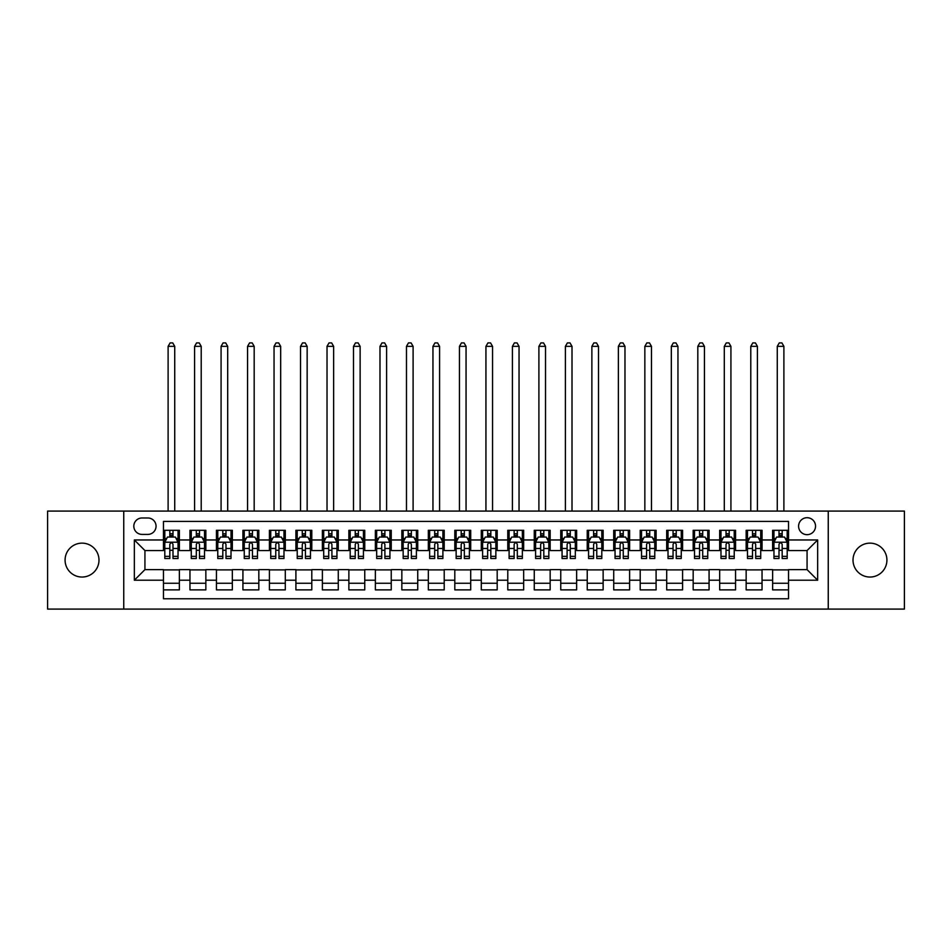 <?xml version="1.0" encoding="UTF-8"?>
<svg xmlns="http://www.w3.org/2000/svg" width="952" height="952" viewBox="0 0 952 952"><rect width="100%" height="100%" fill="white"/><g stroke="black" fill="none" stroke-linecap="round" stroke-linejoin="round"><path stroke-width="1.43" d="M869.973 543.14A16.946 16.946 0 0 0 853.016 560.085A16.946 16.946 0 0 0 869.973 577.043A16.946 16.946 0 0 0 886.919 560.085A16.946 16.946 0 0 0 869.973 543.14M82.027 543.14A16.946 16.946 0 0 0 65.081 560.085A16.946 16.946 0 0 0 82.027 577.043A16.946 16.946 0 0 0 98.984 560.085A16.946 16.946 0 0 0 82.027 543.14M807.07 517.709A8.473 8.473 0 0 0 798.597 526.194A8.473 8.473 0 0 0 807.07 534.667A8.473 8.473 0 0 0 815.543 526.194A8.473 8.473 0 0 0 807.07 517.709M828.252 609.09L904.4 609.09L904.4 511.093L828.252 511.093L828.252 609.09L123.748 609.09L123.748 511.093L47.6 511.093L47.6 609.09L123.748 609.09M788.53 530.3L772.631 530.3L772.631 539.962L762.04 539.962L762.04 550.553L772.631 550.553L772.631 539.962M762.04 539.962L762.04 530.3L746.154 530.3L746.154 539.962L735.551 539.962L735.551 550.553L746.154 550.553L746.154 539.962M735.551 539.962L735.551 530.3L719.664 530.3L719.664 539.962L709.073 539.962L709.073 550.553L719.664 550.553L719.664 539.962M709.073 539.962L709.073 530.3L693.175 530.3L693.175 539.962L682.584 539.962L682.584 550.553L693.175 550.553L693.175 539.962M682.584 539.962L682.584 530.3L666.697 530.3L666.697 539.962L656.095 539.962L656.095 550.553L666.697 550.553L666.697 539.962M656.095 539.962L656.095 530.3L640.208 530.3L640.208 539.962L629.617 539.962L629.617 550.553L640.208 550.553L640.208 539.962M629.617 539.962L629.617 530.3L613.719 530.3L613.719 539.962L603.128 539.962L603.128 550.553L613.719 550.553L613.719 539.962M603.128 539.962L603.128 530.3L587.241 530.3L587.241 539.962L576.638 539.962L576.638 550.553L587.241 550.553L587.241 539.962M576.638 539.962L576.638 530.3L560.752 530.3L560.752 539.962L550.161 539.962L550.161 550.553L560.752 550.553L560.752 539.962M550.161 539.962L550.161 530.3L534.262 530.3L534.262 539.962L523.671 539.962L523.671 550.553L534.262 550.553L534.262 539.962M523.671 539.962L523.671 530.3L507.785 530.3L507.785 539.962L497.194 539.962L497.194 550.553L507.785 550.553L507.785 539.962M497.194 539.962L497.194 530.3L481.295 530.3L481.295 539.962L470.704 539.962L470.704 550.553L481.295 550.553L481.295 539.962M470.704 539.962L470.704 530.3L454.806 530.3L454.806 539.962L444.215 539.962L444.215 550.553L454.806 550.553L454.806 539.962M444.215 539.962L444.215 530.3L428.329 530.3L428.329 539.962L417.738 539.962L417.738 550.553L428.329 550.553L428.329 539.962M417.738 539.962L417.738 530.3L401.839 530.3L401.839 539.962L391.248 539.962L391.248 550.553L401.839 550.553L401.839 539.962M391.248 539.962L391.248 530.3L375.362 530.3L375.362 539.962L364.759 539.962L364.759 550.553L375.362 550.553L375.362 539.962M364.759 539.962L364.759 530.3L348.872 530.3L348.872 539.962L338.281 539.962L338.281 550.553L348.872 550.553L348.872 539.962M338.281 539.962L338.281 530.3L322.383 530.3L322.383 539.962L311.792 539.962L311.792 550.553L322.383 550.553L322.383 539.962M311.792 539.962L311.792 530.3L295.905 530.3L295.905 539.962L285.303 539.962L285.303 550.553L295.905 550.553L295.905 539.962M285.303 539.962L285.303 530.3L269.416 530.3L269.416 539.962L258.825 539.962L258.825 550.553L269.416 550.553L269.416 539.962M258.825 539.962L258.825 530.3L242.927 530.3L242.927 539.962L232.336 539.962L232.336 550.553L242.927 550.553L242.927 539.962M232.336 539.962L232.336 530.3L216.449 530.3L216.449 539.962L205.846 539.962L205.846 550.553L216.449 550.553L216.449 539.962M205.846 539.962L205.846 530.3L189.96 530.3L189.96 550.553L179.369 550.553L179.369 530.3L163.47 530.3M163.47 589.883L179.369 589.883L179.369 569.629L189.96 569.629L189.96 589.883L205.846 589.883L205.846 569.629L216.449 569.629L216.449 580.22L205.846 580.22M216.449 580.22L216.449 589.883L232.336 589.883L232.336 569.629L242.927 569.629L242.927 580.22L232.336 580.22M242.927 580.22L242.927 589.883L258.825 589.883L258.825 569.629L269.416 569.629L269.416 580.22L258.825 580.22M269.416 580.22L269.416 589.883L285.303 589.883L285.303 569.629L295.905 569.629L295.905 580.22L285.303 580.22M295.905 580.22L295.905 589.883L311.792 589.883L311.792 569.629L322.383 569.629L322.383 580.22L311.792 580.22M322.383 580.22L322.383 589.883L338.281 589.883L338.281 569.629L348.872 569.629L348.872 580.22L338.281 580.22M348.872 580.22L348.872 589.883L364.759 589.883L364.759 569.629L375.362 569.629L375.362 580.22L364.759 580.22M375.362 580.22L375.362 589.883L391.248 589.883L391.248 569.629L401.839 569.629L401.839 580.22L391.248 580.22M401.839 580.22L401.839 589.883L417.738 589.883L417.738 569.629L428.329 569.629L428.329 580.22L417.738 580.22M428.329 580.22L428.329 589.883L444.215 589.883L444.215 569.629L454.806 569.629L454.806 580.22L444.215 580.22M454.806 580.22L454.806 589.883L470.704 589.883L470.704 569.629L481.295 569.629L481.295 580.22L470.704 580.22M481.295 580.22L481.295 589.883L497.194 589.883L497.194 569.629L507.785 569.629L507.785 580.22L497.194 580.22M507.785 580.22L507.785 589.883L523.671 589.883L523.671 569.629L534.262 569.629L534.262 580.22L523.671 580.22M534.262 580.22L534.262 589.883L550.161 589.883L550.161 569.629L560.752 569.629L560.752 580.22L550.161 580.22M560.752 580.22L560.752 589.883L576.638 589.883L576.638 569.629L587.241 569.629L587.241 580.22L576.638 580.22M587.241 580.22L587.241 589.883L603.128 589.883L603.128 569.629L613.719 569.629L613.719 580.22L603.128 580.22M613.719 580.22L613.719 589.883L629.617 589.883L629.617 569.629L640.208 569.629L640.208 580.22L629.617 580.22M640.208 580.22L640.208 589.883L656.095 589.883L656.095 569.629L666.697 569.629L666.697 580.22L656.095 580.22M666.697 580.22L666.697 589.883L682.584 589.883L682.584 569.629L693.175 569.629L693.175 580.22L682.584 580.22M693.175 580.22L693.175 589.883L709.073 589.883L709.073 569.629L719.664 569.629L719.664 580.22L709.073 580.22M719.664 580.22L719.664 589.883L735.551 589.883L735.551 569.629L746.154 569.629L746.154 580.22L735.551 580.22M746.154 580.22L746.154 589.883L762.04 589.883L762.04 569.629L772.631 569.629L772.631 580.22L762.04 580.22M142.015 534.405L147.846 534.405A8.211 8.211 0 0 0 156.057 526.194A8.211 8.211 0 0 0 147.846 517.983L142.015 517.983A8.211 8.211 0 0 0 133.815 526.194A8.211 8.211 0 0 0 142.015 534.405M828.252 511.093L123.748 511.093M788.53 539.962L788.53 521.422L163.47 521.422L163.47 550.553L144.93 550.553L144.93 569.629L163.47 569.629L163.47 598.76L788.53 598.76L788.53 569.629L807.07 569.629L807.07 550.553L788.53 550.553L788.53 539.962L817.661 539.962L817.661 580.22L788.53 580.22M163.47 580.22L134.339 580.22L134.339 539.962L163.47 539.962M772.631 580.22L772.631 589.883L788.53 589.883M163.47 536.916L164.803 536.916M169.825 536.916L173.002 536.916M178.036 536.916L179.369 536.916M163.47 550.292L164.803 550.292M169.825 550.292L173.002 550.292M178.036 550.292L179.369 550.292M163.47 569.891L179.369 569.891M163.47 583.267L179.369 583.267M189.96 550.292L191.281 550.292M196.314 550.292L199.492 550.292M204.525 550.292L205.846 550.292M189.96 536.916L191.281 536.916M196.314 536.916L199.492 536.916M204.525 536.916L205.846 536.916M189.96 569.891L205.846 569.891M189.96 583.267L205.846 583.267M216.449 569.891L232.336 569.891M216.449 583.267L232.336 583.267M216.449 536.916L217.77 536.916M222.804 536.916L225.981 536.916M231.015 536.916L232.336 536.916M216.449 550.292L217.77 550.292M222.804 550.292L225.981 550.292M231.015 550.292L232.336 550.292M242.927 569.891L258.825 569.891M242.927 583.267L258.825 583.267M242.927 536.916L244.259 536.916M249.281 536.916L252.458 536.916M257.492 536.916L258.825 536.916M242.927 550.292L244.259 550.292M249.281 550.292L252.458 550.292M257.492 550.292L258.825 550.292M269.416 569.891L285.303 569.891M269.416 583.267L285.303 583.267M269.416 536.916L270.737 536.916M275.771 536.916L278.948 536.916M283.982 536.916L285.303 536.916M269.416 550.292L270.737 550.292M275.771 550.292L278.948 550.292M283.982 550.292L285.303 550.292M295.905 569.891L311.792 569.891M295.905 583.267L311.792 583.267M295.905 536.916L297.226 536.916M302.26 536.916L305.437 536.916M310.471 536.916L311.792 536.916M295.905 550.292L297.226 550.292M302.26 550.292L305.437 550.292M310.471 550.292L311.792 550.292M322.383 569.891L338.281 569.891M322.383 583.267L338.281 583.267M322.383 536.916L323.704 536.916M328.738 536.916L331.915 536.916M336.948 536.916L338.281 536.916M322.383 550.292L323.704 550.292M328.738 550.292L331.915 550.292M336.948 550.292L338.281 550.292M348.872 569.891L364.759 569.891M348.872 583.267L364.759 583.267M348.872 536.916L350.193 536.916M355.227 536.916L358.404 536.916M363.438 536.916L364.759 536.916M348.872 550.292L350.193 550.292M355.227 550.292L358.404 550.292M363.438 550.292L364.759 550.292M375.362 569.891L391.248 569.891M375.362 583.267L391.248 583.267M375.362 536.916L376.683 536.916M381.716 536.916L384.894 536.916M389.927 536.916L391.248 536.916M375.362 550.292L376.683 550.292M381.716 550.292L384.894 550.292M389.927 550.292L391.248 550.292M401.839 569.891L417.738 569.891M401.839 583.267L417.738 583.267M401.839 536.916L403.16 536.916M408.194 536.916L411.371 536.916M416.405 536.916L417.738 536.916M401.839 550.292L403.16 550.292M408.194 550.292L411.371 550.292M416.405 550.292L417.738 550.292M428.329 569.891L444.215 569.891M428.329 583.267L444.215 583.267M428.329 536.916L429.649 536.916M434.683 536.916L437.86 536.916M442.894 536.916L444.215 536.916M428.329 550.292L429.649 550.292M434.683 550.292L437.86 550.292M442.894 550.292L444.215 550.292M454.806 569.891L470.704 569.891M454.806 583.267L470.704 583.267M454.806 536.916L456.139 536.916M461.173 536.916L464.35 536.916M469.384 536.916L470.704 536.916M454.806 550.292L456.139 550.292M461.173 550.292L464.35 550.292M469.384 550.292L470.704 550.292M481.295 569.891L497.194 569.891M481.295 583.267L497.194 583.267M481.295 536.916L482.616 536.916M487.65 536.916L490.827 536.916M495.861 536.916L497.194 536.916M481.295 550.292L482.616 550.292M487.65 550.292L490.827 550.292M495.861 550.292L497.194 550.292M507.785 569.891L523.671 569.891M507.785 583.267L523.671 583.267M507.785 536.916L509.106 536.916M514.139 536.916L517.317 536.916M522.351 536.916L523.671 536.916M507.785 550.292L509.106 550.292M514.139 550.292L517.317 550.292M522.351 550.292L523.671 550.292M534.262 569.891L550.161 569.891M534.262 583.267L550.161 583.267M534.262 536.916L535.595 536.916M540.629 536.916L543.806 536.916M548.84 536.916L550.161 536.916M534.262 550.292L535.595 550.292M540.629 550.292L543.806 550.292M548.84 550.292L550.161 550.292M560.752 569.891L576.638 569.891M560.752 583.267L576.638 583.267M560.752 536.916L562.073 536.916M567.106 536.916L570.284 536.916M575.317 536.916L576.638 536.916M560.752 550.292L562.073 550.292M567.106 550.292L570.284 550.292M575.317 550.292L576.638 550.292M587.241 569.891L603.128 569.891M587.241 583.267L603.128 583.267M587.241 536.916L588.562 536.916M593.596 536.916L596.773 536.916M601.807 536.916L603.128 536.916M587.241 550.292L588.562 550.292M593.596 550.292L596.773 550.292M601.807 550.292L603.128 550.292M613.719 569.891L629.617 569.891M613.719 583.267L629.617 583.267M613.719 536.916L615.052 536.916M620.085 536.916L623.262 536.916M628.296 536.916L629.617 536.916M613.719 550.292L615.052 550.292M620.085 550.292L623.262 550.292M628.296 550.292L629.617 550.292M640.208 569.891L656.095 569.891M640.208 583.267L656.095 583.267M640.208 536.916L641.529 536.916M646.563 536.916L649.74 536.916M654.774 536.916L656.095 536.916M640.208 550.292L641.529 550.292M646.563 550.292L649.74 550.292M654.774 550.292L656.095 550.292M666.697 569.891L682.584 569.891M666.697 583.267L682.584 583.267M666.697 536.916L668.018 536.916M673.052 536.916L676.229 536.916M681.263 536.916L682.584 536.916M666.697 550.292L668.018 550.292M673.052 550.292L676.229 550.292M681.263 550.292L682.584 550.292M693.175 569.891L709.073 569.891M693.175 583.267L709.073 583.267M693.175 536.916L694.508 536.916M699.542 536.916L702.719 536.916M707.741 536.916L709.073 536.916M693.175 550.292L694.508 550.292M699.542 550.292L702.719 550.292M707.741 550.292L709.073 550.292M719.664 569.891L735.551 569.891M719.664 583.267L735.551 583.267M719.664 536.916L720.985 536.916M726.019 536.916L729.196 536.916M734.23 536.916L735.551 536.916M719.664 550.292L720.985 550.292M726.019 550.292L729.196 550.292M734.23 550.292L735.551 550.292M746.154 569.891L762.04 569.891M746.154 583.267L762.04 583.267M746.154 536.916L747.475 536.916M752.508 536.916L755.686 536.916M760.719 536.916L762.04 536.916M746.154 550.292L747.475 550.292M752.508 550.292L755.686 550.292M760.719 550.292L762.04 550.292M772.631 569.891L788.53 569.891M772.631 583.267L788.53 583.267M772.631 536.916L773.964 536.916M778.998 536.916L782.175 536.916M787.197 536.916L788.53 536.916M772.631 550.292L773.964 550.292M778.998 550.292L782.175 550.292M787.197 550.292L788.53 550.292M144.93 550.553L134.339 539.962M144.93 569.629L134.339 580.22M817.661 539.962L807.07 550.553M817.661 580.22L807.07 569.629M173.002 533.739L169.825 533.739M178.036 556.349L173.002 556.349L173.002 558.503L178.036 558.503L178.036 542.342L175.394 537.047L167.445 537.047L164.803 542.342L164.803 558.503L169.825 558.503L169.825 556.349L164.803 556.349M164.803 542.342L164.803 530.3M178.036 542.342L178.036 530.3M169.825 537.047L169.825 530.3M173.002 530.3L173.002 537.047M173.002 556.349L173.002 544.33C171.955 542.295 170.896 542.295 169.825 544.33L169.825 556.349M174.728 511.093L174.728 346.349L168.111 346.349L168.111 511.093M168.111 346.349L170.099 342.91L172.74 342.91L174.728 346.349M199.492 533.739L196.314 533.739M204.525 556.349L199.492 556.349L199.492 558.503L204.525 558.503L204.525 542.342L201.872 537.047L193.934 537.047L191.281 542.342L191.281 558.503L196.314 558.503L196.314 556.349L191.281 556.349M191.281 542.342L191.281 530.3M204.525 542.342L204.525 530.3M196.314 537.047L196.314 530.3M199.492 530.3L199.492 537.047M199.492 556.349L199.492 544.33C198.433 542.295 197.373 542.295 196.314 544.33L196.314 556.349M201.217 511.093L201.217 346.349L194.589 346.349L194.589 511.093M194.589 346.349L196.576 342.91L199.23 342.91L201.217 346.349M225.981 533.739L222.804 533.739M231.015 556.349L225.981 556.349L225.981 558.503L231.015 558.503L231.015 542.342L228.361 537.047L220.412 537.047L217.77 542.342L217.77 558.503L222.804 558.503L222.804 556.349L217.77 556.349M217.77 542.342L217.77 530.3M231.015 542.342L231.015 530.3M222.804 537.047L222.804 530.3M225.981 530.3L225.981 537.047M225.981 556.349L225.981 544.33C224.922 542.295 223.863 542.295 222.804 544.33L222.804 556.349M227.695 511.093L227.695 346.349L221.078 346.349L221.078 511.093M221.078 346.349L223.065 342.91L225.719 342.91L227.695 346.349M252.458 533.739L249.281 533.739M257.492 556.349L252.458 556.349L252.458 558.503L257.492 558.503L257.492 542.342L254.85 537.047L246.901 537.047L244.259 542.342L244.259 558.503L249.281 558.503L249.281 556.349L244.259 556.349M244.259 542.342L244.259 530.3M257.492 542.342L257.492 530.3M249.281 537.047L249.281 530.3M252.458 530.3L252.458 537.047M252.458 556.349L252.458 544.33C251.411 542.295 250.352 542.295 249.281 544.33L249.281 556.349M254.184 511.093L254.184 346.349L247.568 346.349L247.568 511.093M247.568 346.349L249.555 342.91L252.197 342.91L254.184 346.349M278.948 533.739L275.771 533.739M283.982 556.349L278.948 556.349L278.948 558.503L283.982 558.503L283.982 542.342L281.328 537.047L273.391 537.047L270.737 542.342L270.737 558.503L275.771 558.503L275.771 556.349L270.737 556.349M270.737 542.342L270.737 530.3M283.982 542.342L283.982 530.3M275.771 537.047L275.771 530.3M278.948 530.3L278.948 537.047M278.948 556.349L278.948 544.33C277.889 542.295 276.83 542.295 275.771 544.33L275.771 556.349M280.673 511.093L280.673 346.349L274.045 346.349L274.045 511.093M274.045 346.349L276.032 342.91L278.686 342.91L280.673 346.349M305.437 533.739L302.26 533.739M310.471 556.349L305.437 556.349L305.437 558.503L310.471 558.503L310.471 542.342L307.817 537.047L299.868 537.047L297.226 542.342L297.226 558.503L302.26 558.503L302.26 556.349L297.226 556.349M297.226 542.342L297.226 530.3M310.471 542.342L310.471 530.3M302.26 537.047L302.26 530.3M305.437 530.3L305.437 537.047M305.437 556.349L305.437 544.33C304.378 542.295 303.319 542.295 302.26 544.33L302.26 556.349M307.151 511.093L307.151 346.349L300.534 346.349L300.534 511.093M300.534 346.349L302.522 342.91L305.175 342.91L307.151 346.349M331.915 533.739L328.738 533.739M336.948 556.349L331.915 556.349L331.915 558.503L336.948 558.503L336.948 542.342L334.307 537.047L326.357 537.047L323.704 542.342L323.704 558.503L328.738 558.503L328.738 556.349L323.704 556.349M323.704 542.342L323.704 530.3M336.948 542.342L336.948 530.3M328.738 537.047L328.738 530.3M331.915 530.3L331.915 537.047M331.915 556.349L331.915 544.33C330.868 542.295 329.797 542.295 328.738 544.33L328.738 556.349M333.64 511.093L333.64 346.349L327.024 346.349L327.024 511.093M327.024 346.349L329.011 342.91L331.653 342.91L333.64 346.349M358.404 533.739L355.227 533.739M363.438 556.349L358.404 556.349L358.404 558.503L363.438 558.503L363.438 542.342L360.784 537.047L352.847 537.047L350.193 542.342L350.193 558.503L355.227 558.503L355.227 556.349L350.193 556.349M350.193 542.342L350.193 530.3M363.438 542.342L363.438 530.3M355.227 537.047L355.227 530.3M358.404 530.3L358.404 537.047M358.404 556.349L358.404 544.33C357.345 542.295 356.286 542.295 355.227 544.33L355.227 556.349M360.13 511.093L360.13 346.349L353.501 346.349L353.501 511.093M353.501 346.349L355.489 342.91L358.142 342.91L360.13 346.349M384.894 533.739L381.716 533.739M389.927 556.349L384.894 556.349L384.894 558.503L389.927 558.503L389.927 542.342L387.274 537.047L379.324 537.047L376.683 542.342L376.683 558.503L381.716 558.503L381.716 556.349L376.683 556.349M376.683 542.342L376.683 530.3M389.927 542.342L389.927 530.3M381.716 537.047L381.716 530.3M384.894 530.3L384.894 537.047M384.894 556.349L384.894 544.33C383.834 542.295 382.775 542.295 381.716 544.33L381.716 556.349M386.607 511.093L386.607 346.349L379.991 346.349L379.991 511.093M379.991 346.349L381.978 342.91L384.62 342.91L386.607 346.349M411.371 533.739L408.194 533.739M416.405 556.349L411.371 556.349L411.371 558.503L416.405 558.503L416.405 542.342L413.763 537.047L405.814 537.047L403.16 542.342L403.16 558.503L408.194 558.503L408.194 556.349L403.16 556.349M403.16 542.342L403.16 530.3M416.405 542.342L416.405 530.3M408.194 537.047L408.194 530.3M411.371 530.3L411.371 537.047M411.371 556.349L411.371 544.33C410.312 542.295 409.253 542.295 408.194 544.33L408.194 556.349M413.097 511.093L413.097 346.349L406.48 346.349L406.48 511.093M406.48 346.349L408.467 342.91L411.109 342.91L413.097 346.349M437.86 533.739L434.683 533.739M442.894 556.349L437.86 556.349L437.86 558.503L442.894 558.503L442.894 542.342L440.24 537.047L432.303 537.047L429.649 542.342L429.649 558.503L434.683 558.503L434.683 556.349L429.649 556.349M429.649 542.342L429.649 530.3M442.894 542.342L442.894 530.3M434.683 537.047L434.683 530.3M437.86 530.3L437.86 537.047M437.86 556.349L437.86 544.33C436.801 542.295 435.742 542.295 434.683 544.33L434.683 556.349M439.586 511.093L439.586 346.349L432.958 346.349L432.958 511.093M432.958 346.349L434.945 342.91L437.599 342.91L439.586 346.349M464.35 533.739L461.173 533.739M469.384 556.349L464.35 556.349L464.35 558.503L469.384 558.503L469.384 542.342L466.73 537.047L458.781 537.047L456.139 542.342L456.139 558.503L461.173 558.503L461.173 556.349L456.139 556.349M456.139 542.342L456.139 530.3M469.384 542.342L469.384 530.3M461.173 537.047L461.173 530.3M464.35 530.3L464.35 537.047M464.35 556.349L464.35 544.33C463.291 542.295 462.232 542.295 461.173 544.33L461.173 556.349M466.063 511.093L466.063 346.349L459.447 346.349L459.447 511.093M459.447 346.349L461.434 342.91L464.076 342.91L466.063 346.349M490.827 533.739L487.65 533.739M495.861 556.349L490.827 556.349L490.827 558.503L495.861 558.503L495.861 542.342L493.219 537.047L485.27 537.047L482.616 542.342L482.616 558.503L487.65 558.503L487.65 556.349L482.616 556.349M482.616 542.342L482.616 530.3M495.861 542.342L495.861 530.3M487.65 537.047L487.65 530.3M490.827 530.3L490.827 537.047M490.827 556.349L490.827 544.33C489.768 542.295 488.709 542.295 487.65 544.33L487.65 556.349M492.553 511.093L492.553 346.349L485.937 346.349L485.937 511.093M485.937 346.349L487.924 342.91L490.566 342.91L492.553 346.349M517.317 533.739L514.139 533.739M522.351 556.349L517.317 556.349L517.317 558.503L522.351 558.503L522.351 542.342L519.697 537.047L511.76 537.047L509.106 542.342L509.106 558.503L514.139 558.503L514.139 556.349L509.106 556.349M509.106 542.342L509.106 530.3M522.351 542.342L522.351 530.3M514.139 537.047L514.139 530.3M517.317 530.3L517.317 537.047M517.317 556.349L517.317 544.33C516.258 542.295 515.199 542.295 514.139 544.33L514.139 556.349M519.042 511.093L519.042 346.349L512.414 346.349L512.414 511.093M512.414 346.349L514.401 342.91L517.055 342.91L519.042 346.349M543.806 533.739L540.629 533.739M548.84 556.349L543.806 556.349L543.806 558.503L548.84 558.503L548.84 542.342L546.186 537.047L538.237 537.047L535.595 542.342L535.595 558.503L540.629 558.503L540.629 556.349L535.595 556.349M535.595 542.342L535.595 530.3M548.84 542.342L548.84 530.3M540.629 537.047L540.629 530.3M543.806 530.3L543.806 537.047M543.806 556.349L543.806 544.33C542.747 542.295 541.688 542.295 540.629 544.33L540.629 556.349M545.52 511.093L545.52 346.349L538.903 346.349L538.903 511.093M538.903 346.349L540.891 342.91L543.533 342.91L545.52 346.349M570.284 533.739L567.106 533.739M575.317 556.349L570.284 556.349L570.284 558.503L575.317 558.503L575.317 542.342L572.676 537.047L564.726 537.047L562.073 542.342L562.073 558.503L567.106 558.503L567.106 556.349L562.073 556.349M562.073 542.342L562.073 530.3M575.317 542.342L575.317 530.3M567.106 537.047L567.106 530.3M570.284 530.3L570.284 537.047M570.284 556.349L570.284 544.33C569.225 542.295 568.165 542.295 567.106 544.33L567.106 556.349M572.009 511.093L572.009 346.349L565.393 346.349L565.393 511.093M565.393 346.349L567.38 342.91L570.022 342.91L572.009 346.349M596.773 533.739L593.596 533.739M601.807 556.349L596.773 556.349L596.773 558.503L601.807 558.503L601.807 542.342L599.153 537.047L591.216 537.047L588.562 542.342L588.562 558.503L593.596 558.503L593.596 556.349L588.562 556.349M588.562 542.342L588.562 530.3M601.807 542.342L601.807 530.3M593.596 537.047L593.596 530.3M596.773 530.3L596.773 537.047M596.773 556.349L596.773 544.33C595.714 542.295 594.655 542.295 593.596 544.33L593.596 556.349M598.499 511.093L598.499 346.349L591.87 346.349L591.87 511.093M591.87 346.349L593.858 342.91L596.511 342.91L598.499 346.349M623.262 533.739L620.085 533.739M628.296 556.349L623.262 556.349L623.262 558.503L628.296 558.503L628.296 542.342L625.642 537.047L617.693 537.047L615.052 542.342L615.052 558.503L620.085 558.503L620.085 556.349L615.052 556.349M615.052 542.342L615.052 530.3M628.296 542.342L628.296 530.3M620.085 537.047L620.085 530.3M623.262 530.3L623.262 537.047M623.262 556.349L623.262 544.33C622.203 542.295 621.144 542.295 620.085 544.33L620.085 556.349M624.976 511.093L624.976 346.349L618.36 346.349L618.36 511.093M618.36 346.349L620.347 342.91L622.989 342.91L624.976 346.349M649.74 533.739L646.563 533.739M654.774 556.349L649.74 556.349L649.74 558.503L654.774 558.503L654.774 542.342L652.132 537.047L644.183 537.047L641.529 542.342L641.529 558.503L646.563 558.503L646.563 556.349L641.529 556.349M641.529 542.342L641.529 530.3M654.774 542.342L654.774 530.3M646.563 537.047L646.563 530.3M649.74 530.3L649.74 537.047M649.74 556.349L649.74 544.33C648.681 542.295 647.622 542.295 646.563 544.33L646.563 556.349M651.466 511.093L651.466 346.349L644.849 346.349L644.849 511.093M644.849 346.349L646.824 342.91L649.478 342.91L651.466 346.349M676.229 533.739L673.052 533.739M681.263 556.349L676.229 556.349L676.229 558.503L681.263 558.503L681.263 542.342L678.609 537.047L670.672 537.047L668.018 542.342L668.018 558.503L673.052 558.503L673.052 556.349L668.018 556.349M668.018 542.342L668.018 530.3M681.263 542.342L681.263 530.3M673.052 537.047L673.052 530.3M676.229 530.3L676.229 537.047M676.229 556.349L676.229 544.33C675.17 542.295 674.111 542.295 673.052 544.33L673.052 556.349M677.955 511.093L677.955 346.349L671.327 346.349L671.327 511.093M671.327 346.349L673.314 342.91L675.968 342.91L677.955 346.349M702.719 533.739L699.542 533.739M707.741 556.349L702.719 556.349L702.719 558.503L707.741 558.503L707.741 542.342L705.099 537.047L697.15 537.047L694.508 542.342L694.508 558.503L699.542 558.503L699.542 556.349L694.508 556.349M694.508 542.342L694.508 530.3M707.741 542.342L707.741 530.3M699.542 537.047L699.542 530.3M702.719 530.3L702.719 537.047M702.719 556.349L702.719 544.33C701.66 542.295 700.601 542.295 699.542 544.33L699.542 556.349M704.432 511.093L704.432 346.349L697.816 346.349L697.816 511.093M697.816 346.349L699.803 342.91L702.445 342.91L704.432 346.349M729.196 533.739L726.019 533.739M734.23 556.349L729.196 556.349L729.196 558.503L734.23 558.503L734.23 542.342L731.588 537.047L723.639 537.047L720.985 542.342L720.985 558.503L726.019 558.503L726.019 556.349L720.985 556.349M720.985 542.342L720.985 530.3M734.23 542.342L734.23 530.3M726.019 537.047L726.019 530.3M729.196 530.3L729.196 537.047M729.196 556.349L729.196 544.33C728.137 542.295 727.078 542.295 726.019 544.33L726.019 556.349M730.922 511.093L730.922 346.349L724.305 346.349L724.305 511.093M724.305 346.349L726.281 342.91L728.934 342.91L730.922 346.349M755.686 533.739L752.508 533.739M760.719 556.349L755.686 556.349L755.686 558.503L760.719 558.503L760.719 542.342L758.066 537.047L750.128 537.047L747.475 542.342L747.475 558.503L752.508 558.503L752.508 556.349L747.475 556.349M747.475 542.342L747.475 530.3M760.719 542.342L760.719 530.3M752.508 537.047L752.508 530.3M755.686 530.3L755.686 537.047M755.686 556.349L755.686 544.33C754.627 542.295 753.567 542.295 752.508 544.33L752.508 556.349M757.411 511.093L757.411 346.349L750.783 346.349L750.783 511.093M750.783 346.349L752.77 342.91L755.424 342.91L757.411 346.349M782.175 533.739L778.998 533.739M787.197 556.349L782.175 556.349L782.175 558.503L787.197 558.503L787.197 542.342L784.555 537.047L776.606 537.047L773.964 542.342L773.964 558.503L778.998 558.503L778.998 556.349L773.964 556.349M773.964 542.342L773.964 530.3M787.197 542.342L787.197 530.3M778.998 537.047L778.998 530.3M782.175 530.3L782.175 537.047M782.175 556.349L782.175 544.33C781.116 542.295 780.057 542.295 778.998 544.33L778.998 556.349M783.889 511.093L783.889 346.349L777.272 346.349L777.272 511.093M777.272 346.349L779.26 342.91L781.901 342.91L783.889 346.349M189.96 580.22L179.369 580.22M189.96 539.962L179.369 539.962M177.976 542.212L164.863 542.212M164.803 538.511L166.719 538.511M176.12 538.511L178.036 538.511M169.825 548.483L164.803 548.483M178.036 548.483L173.002 548.483M173.002 535.429L169.825 535.429M204.454 542.212L191.352 542.212M191.281 538.511L193.208 538.511M202.609 538.511L204.525 538.511M196.314 548.483L191.281 548.483M204.525 548.483L199.492 548.483M199.492 535.429L196.314 535.429M230.943 542.212L217.829 542.212M217.77 538.511L219.686 538.511M229.087 538.511L231.015 538.511M222.804 548.483L217.77 548.483M231.015 548.483L225.981 548.483M225.981 535.429L222.804 535.429M257.433 542.212L244.319 542.212M244.259 538.511L246.175 538.511M255.576 538.511L257.492 538.511M249.281 548.483L244.259 548.483M257.492 548.483L252.458 548.483M252.458 535.429L249.281 535.429M283.91 542.212L270.808 542.212M270.737 538.511L272.653 538.511M282.066 538.511L283.982 538.511M275.771 548.483L270.737 548.483M283.982 548.483L278.948 548.483M278.948 535.429L275.771 535.429M310.4 542.212L297.286 542.212M297.226 538.511L299.142 538.511M308.543 538.511L310.471 538.511M302.26 548.483L297.226 548.483M310.471 548.483L305.437 548.483M305.437 535.429L302.26 535.429M336.889 542.212L323.775 542.212M323.704 538.511L325.632 538.511M335.033 538.511L336.948 538.511M328.738 548.483L323.704 548.483M336.948 548.483L331.915 548.483M331.915 535.429L328.738 535.429M363.367 542.212L350.265 542.212M350.193 538.511L352.109 538.511M361.522 538.511L363.438 538.511M355.227 548.483L350.193 548.483M363.438 548.483L358.404 548.483M358.404 535.429L355.227 535.429M389.856 542.212L376.742 542.212M376.683 538.511L378.598 538.511M388 538.511L389.927 538.511M381.716 548.483L376.683 548.483M389.927 548.483L384.894 548.483M384.894 535.429L381.716 535.429M416.345 542.212L403.231 542.212M403.16 538.511L405.088 538.511M414.489 538.511L416.405 538.511M408.194 548.483L403.16 548.483M416.405 548.483L411.371 548.483M411.371 535.429L408.194 535.429M442.823 542.212L429.721 542.212M429.649 538.511L431.565 538.511M440.978 538.511L442.894 538.511M434.683 548.483L429.649 548.483M442.894 548.483L437.86 548.483M437.86 535.429L434.683 535.429M469.312 542.212L456.198 542.212M456.139 538.511L458.055 538.511M467.456 538.511L469.384 538.511M461.173 548.483L456.139 548.483M469.384 548.483L464.35 548.483M464.35 535.429L461.173 535.429M495.802 542.212L482.688 542.212M482.616 538.511L484.544 538.511M493.945 538.511L495.861 538.511M487.65 548.483L482.616 548.483M495.861 548.483L490.827 548.483M490.827 535.429L487.65 535.429M522.279 542.212L509.177 542.212M509.106 538.511L511.022 538.511M520.435 538.511L522.351 538.511M514.139 548.483L509.106 548.483M522.351 548.483L517.317 548.483M517.317 535.429L514.139 535.429M548.768 542.212L535.655 542.212M535.595 538.511L537.511 538.511M546.912 538.511L548.84 538.511M540.629 548.483L535.595 548.483M548.84 548.483L543.806 548.483M543.806 535.429L540.629 535.429M575.258 542.212L562.144 542.212M562.073 538.511L564 538.511M573.402 538.511L575.317 538.511M567.106 548.483L562.073 548.483M575.317 548.483L570.284 548.483M570.284 535.429L567.106 535.429M601.735 542.212L588.633 542.212M588.562 538.511L590.478 538.511M599.891 538.511L601.807 538.511M593.596 548.483L588.562 548.483M601.807 548.483L596.773 548.483M596.773 535.429L593.596 535.429M628.225 542.212L615.111 542.212M615.052 538.511L616.967 538.511M626.368 538.511L628.296 538.511M620.085 548.483L615.052 548.483M628.296 548.483L623.262 548.483M623.262 535.429L620.085 535.429M654.714 542.212L641.6 542.212M641.529 538.511L643.457 538.511M652.858 538.511L654.774 538.511M646.563 548.483L641.529 548.483M654.774 548.483L649.74 548.483M649.74 535.429L646.563 535.429M681.192 542.212L668.09 542.212M668.018 538.511L669.934 538.511M679.347 538.511L681.263 538.511M673.052 548.483L668.018 548.483M681.263 548.483L676.229 548.483M676.229 535.429L673.052 535.429M707.681 542.212L694.567 542.212M694.508 538.511L696.424 538.511M705.825 538.511L707.741 538.511M699.542 548.483L694.508 548.483M707.741 548.483L702.719 548.483M702.719 535.429L699.542 535.429M734.171 542.212L721.057 542.212M720.985 538.511L722.913 538.511M732.314 538.511L734.23 538.511M726.019 548.483L720.985 548.483M734.23 548.483L729.196 548.483M729.196 535.429L726.019 535.429M760.648 542.212L747.546 542.212M747.475 538.511L749.391 538.511M758.792 538.511L760.719 538.511M752.508 548.483L747.475 548.483M760.719 548.483L755.686 548.483M755.686 535.429L752.508 535.429M787.137 542.212L774.024 542.212M773.964 538.511L775.88 538.511M785.281 538.511L787.197 538.511M778.998 548.483L773.964 548.483M787.197 548.483L782.175 548.483M782.175 535.429L778.998 535.429"/></g></svg>
